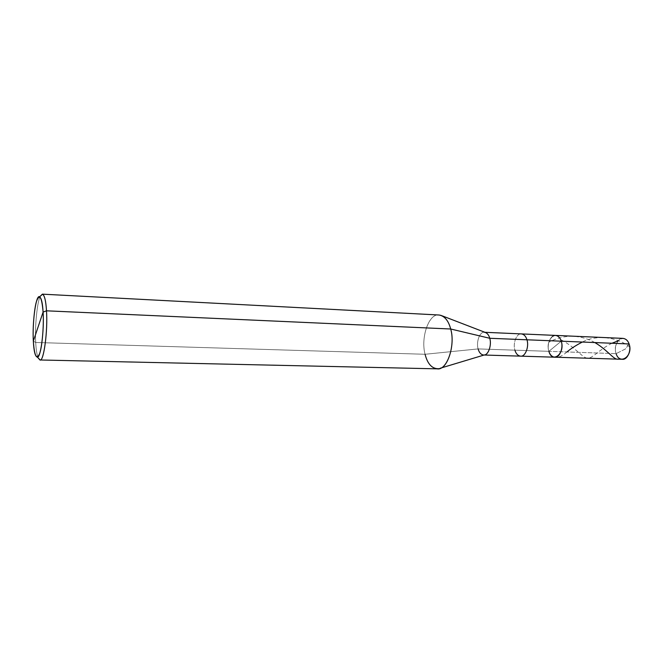 <?xml version="1.0" encoding="UTF-8"?>
<svg xmlns="http://www.w3.org/2000/svg" width="663" height="663" viewBox="0 0 663 663"><rect width="100%" height="100%" fill="white"/><g stroke="black" fill="none" stroke-linecap="round" stroke-linejoin="round"><path stroke-width="0.5" stroke-dasharray="3.31 2.49" d="M548.873 351.332C544.837 339.348 557.55 328.591 561.254 341.188L548.873 351.332L561.254 341.188L548.873 351.332L616.118 353.644L478.114 348.912L425.066 354.274L35.711 342.481C36.042 349.26 36.83 354.382 38.064 357.854C36.83 354.382 36.042 349.26 35.711 342.481L33.332 341.138L35.711 342.481L425.066 354.274L478.114 348.912L548.873 351.332L561.254 341.188C557.55 328.591 544.837 339.348 548.873 351.332C546.552 344.611 550.605 334.55 555.511 335.412C550.605 334.55 546.552 344.611 548.873 351.332C549.967 354.846 551.906 356.802 554.699 357.2M629.104 343.948L625.466 348.945L616.118 353.644L625.466 348.945L629.104 343.948C625.176 331.848 611.833 342.125 616.118 353.644C613.648 347.18 617.883 337.533 623.046 338.379M622.267 359.288C619.325 358.898 617.278 357.017 616.118 353.644M520.563 356.147C517.853 355.749 515.971 353.752 514.919 350.172C512.681 343.318 516.626 333.05 521.4 333.912C516.626 333.05 512.681 343.318 514.919 350.172M484.396 354.937C481.413 355.103 479.324 353.089 478.114 348.912C475.86 341.354 480.269 330.414 485.233 332.42M437.05 368.843C431.232 367.89 427.229 363.034 425.066 354.274C420.524 337.757 428.845 313.019 439.072 315.008M484.951 332.304L484.396 332.287C479.805 331.417 475.976 341.909 478.114 348.912M442.204 315.853L440.655 315.256C429.707 310.972 420.309 336.638 425.066 354.274M40.377 296.129C37.327 300.612 34.633 326.967 35.711 342.481C34.633 326.967 37.327 300.612 40.377 296.129M611.966 343.252C598.88 349.575 592.332 358.973 587.277 358.186C582.238 357.738 574.912 346.757 560.774 339.663M594.868 342.556C579.561 334.351 564.254 334.21 548.939 342.133M629.775 347.064C617.841 337.293 597.056 334.227 582.354 342.042M566.956 351.954C562.497 355.89 558.76 357.622 555.743 357.133M484.098 355.02L483.551 355.003M440.24 368.23L438.649 368.711"/><path stroke-width="0.99" d="M616.118 353.644C619.781 365.736 633.488 355.824 629.104 343.948C631.648 350.412 627.339 360.133 622.267 359.288L554.699 357.2C559.514 358.07 563.649 347.918 561.254 341.188L629.104 343.948L561.254 341.188C565.382 353.553 552.312 363.929 548.873 351.332C549.967 354.846 551.906 356.802 554.699 357.2L520.563 356.147C525.237 357.026 529.273 346.658 526.961 339.788L561.254 341.188C560.152 337.74 558.238 335.818 555.511 335.412C558.238 335.818 560.152 337.74 561.254 341.188C563.649 347.918 559.514 358.07 554.699 357.2M478.114 348.912C479.125 352.567 480.932 354.597 483.551 355.003C488.059 355.898 491.979 345.29 489.758 338.279L526.961 339.788C525.892 336.282 524.043 334.318 521.4 333.912L623.046 338.379C625.922 338.785 627.936 340.641 629.104 343.948M425.066 354.274C427.594 364.111 432.127 368.926 438.649 368.711C447.699 368.852 455.406 344.387 450.691 329.005L46.493 310.814C47.91 330.481 43.816 361.443 40.153 359.951L38.064 357.854L39.913 359.976C43.65 362.446 47.935 331.077 46.493 310.814L43.095 312.074C42.581 303.182 41.421 298.085 39.606 296.792C35.976 294.007 32.205 322.317 33.332 341.138L43.095 312.074C44.031 325.036 42.076 347.719 39.54 353.777C36.49 360.166 34.426 355.948 33.332 341.138C32.528 328.666 34.277 307.475 36.697 300.82C39.681 293.427 41.819 297.181 43.095 312.074L33.332 341.138C33.871 351.34 35.214 356.669 37.343 357.133C40.658 358.426 44.355 330.083 43.095 312.074L46.493 310.814L450.691 329.005L489.758 338.279C491.855 344.694 488.498 354.862 484.396 354.937L440.24 368.23M548.873 351.332C552.312 363.929 565.382 353.553 561.254 341.188L526.961 339.788C529.273 346.658 525.237 357.026 520.563 356.147L484.098 355.02M514.919 350.172C515.971 353.752 517.853 355.749 520.563 356.147M484.951 332.304L521.4 333.912C524.043 334.318 525.892 336.282 526.961 339.788L489.758 338.279L450.691 329.005C455.647 345.638 446.837 370.973 437.05 368.843L39.913 359.976M442.204 315.853L485.233 332.42C487.404 333.24 488.904 335.196 489.758 338.279C488.739 334.691 486.949 332.693 484.396 332.287M42.374 294.157L40.377 296.129L42.614 294.198C44.62 295.574 45.913 301.11 46.493 310.814C45.88 300.621 44.504 295.068 42.374 294.157L439.072 315.008C444.583 315.961 448.461 320.627 450.691 329.005C448.785 321.654 445.437 317.071 440.655 315.256M618.131 340.832L611.966 343.252M619.864 358.608C614.502 361.998 609.57 351.257 594.868 342.556M582.354 342.042C576.089 345.266 570.959 348.564 566.956 351.954M40.153 359.951L37.343 357.133M42.614 294.198L39.606 296.792"/></g></svg>
